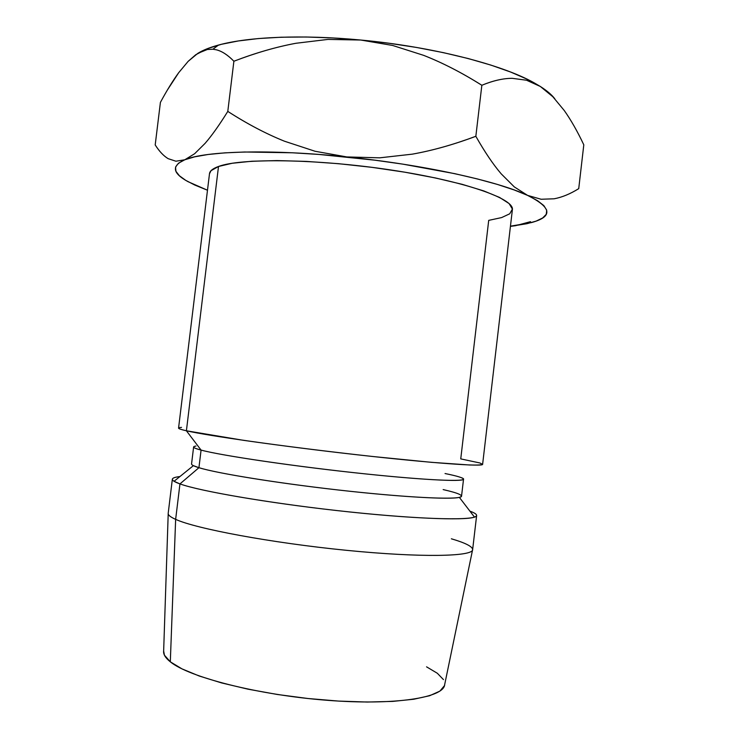 <?xml version="1.0" encoding="UTF-8"?>
<svg xmlns="http://www.w3.org/2000/svg" width="739" height="739" viewBox="0 0 739 739"><rect width="100%" height="100%" fill="white"/><g stroke="black" fill="none" stroke-linecap="round" stroke-linejoin="round"><path stroke-width="1.11" d="M445.044 473.533C457.192 475.999 463.353 477.884 463.538 479.158C464.083 482.161 418.062 479.722 352.605 472.526C287.222 465.358 220.351 455.298 201.073 450.097L186.404 430.782L218.504 166.478L232.203 163.264L251.888 161.241L276.931 160.585L306.288 161.398L338.545 163.688L372.022 167.347L404.917 172.205L435.474 177.97L462.161 184.316L483.786 190.921L499.564 197.433L509.097 203.567L512.395 209.072L509.734 213.793L501.624 217.58L488.71 220.37L460.748 458.891L479.888 462.974L482.604 464.369C481.569 464.979 477.228 465.191 469.579 464.988L431.539 462.337L373.324 456.563C329.363 451.751 281.337 445.746 243.962 440.398L186.404 430.782C207.243 435.65 282.704 446.393 357.131 454.771C431.622 463.168 483.435 466.836 482.613 464.351L512.367 209.793C514.75 198.837 464.813 181.073 390.968 169.988C317.207 158.83 240.896 157.961 218.504 166.478L186.404 430.782L201.073 450.097C221.524 455.658 297.374 466.808 365.814 473.939C434.366 481.117 473.403 482.161 461.487 477.708M443.16 489.587C459.298 493.264 464.692 495.851 459.353 497.365C449.894 499.767 399.42 496.931 337.668 489.92C275.943 482.927 217.007 473.302 198.939 467.695L201.073 450.097L198.939 467.695C218.125 473.69 284.949 484.322 350.369 491.324C415.863 498.354 461.995 499.961 461.542 496.155L463.538 479.158M451.381 538.796C465.191 542.851 472.286 546.417 472.655 549.465C473.717 556.587 421.692 557.806 346.73 550.343C271.823 542.934 196.038 528.773 175.642 519.36L179.956 483.906L175.642 519.36C195.964 528.727 271.139 542.814 345.778 550.25C420.491 557.742 472.942 556.652 472.637 549.64L476.637 515.499C477.145 520.699 424.953 519.877 350.323 512.025C275.767 504.21 200.481 491.463 179.956 483.906L198.939 467.695L179.956 483.906C199.401 491.001 266.317 502.668 336.956 510.566C407.632 518.501 464.646 520.81 474.484 517.115C478.382 515.683 476.858 513.688 469.893 511.129M172.344 479.214C172.566 478.004 175.088 477.117 179.919 476.553C172.547 477.403 170.598 478.983 174.053 481.292L179.956 483.906C174.709 482.022 172.169 480.461 172.344 479.214L168.196 513.337C167.965 515.037 170.45 517.041 175.642 519.36L170.312 661.821C188.916 677.173 257.809 694.891 326.416 700.239C395.088 705.69 444.222 697.708 444.693 684.499L444.453 685.653L439.899 691.113L429.618 695.732L413.729 699.242L392.658 701.403L367.209 702.041L338.527 701.08L308.024 698.512L277.31 694.475L247.99 689.173L221.552 682.91L199.253 676.019L181.988 668.878L170.312 661.821L175.642 519.36C170.275 516.958 167.799 514.898 168.224 513.162M195.724 54.751L207.89 48.478L221.451 44.294L238.364 40.95L258.382 38.557L281.162 37.218L306.214 37.005L332.975 37.948L360.789 40.035L392.649 45.467L423.613 55.342C442.679 62.833 462.087 72.81 481.846 85.271L475.842 136.29C453.266 144.705 432.084 150.654 412.297 154.155L379.781 157.823L346.813 156.936L315.073 151.264L284.497 141.223C266.206 133.879 247.306 123.93 227.797 111.395C219.271 125.113 211.705 135.764 205.1 143.348L194.625 153.73L184.824 159.763C205.303 150.968 270.576 148.982 346.813 156.936L315.073 151.264L284.497 141.223C265.754 133.657 246.854 123.709 227.797 111.395C219.455 124.873 211.89 135.523 205.1 143.348L194.625 153.73L184.824 159.763C171.3 165.804 172.363 173.102 187.992 181.655L207.483 190.228L194.754 185.036L185.766 180.371L179.411 175.771L175.919 171.319L175.54 167.106L178.459 163.217L184.824 159.763L194.69 156.825L208.047 154.497L224.776 152.862L244.646 152.003L292.284 152.779L318.999 154.442L375.006 160.197L402.857 164.141L454.688 173.647L477.431 178.949L497.393 184.427L514.196 189.96L527.609 195.401L537.502 200.657L543.849 205.608L546.712 210.19L546.25 214.328L542.648 217.977L536.144 221.1L527.009 223.686L510.437 226.356L515.499 225.709L530.519 221.672L515.499 225.709L510.455 226.171L531.396 222.596C553.197 216.684 551.941 207.613 527.609 195.401L514.289 186.893L501.162 173.794C493.015 164.252 484.581 151.754 475.842 136.29C453.774 144.576 432.592 150.525 412.297 154.155L379.781 157.823L346.813 156.936C422.874 164.585 497.55 181.073 527.609 195.401L514.289 186.893L501.162 173.794C493.227 164.538 484.793 152.04 475.842 136.29L481.846 85.271C492.858 80.69 502.963 78.371 512.155 78.316L526.538 80.228L534.251 83.119L540.32 86.463L549.973 93.641L554.841 98.823C551.793 94.814 546.952 90.694 540.32 86.463L533.891 82.685C501.605 64.469 431.622 46.557 360.789 40.035L388.936 43.25L416.694 47.481L443.354 52.635L468.249 58.547L490.816 65.069L510.566 72.016L527.147 79.202L540.32 86.463L552.855 96.744L564.254 110.508C571.044 120.143 577.556 131.579 583.801 144.826L578.729 188.648C570.379 193.877 562.194 197.258 554.148 198.791L541.124 199.253L527.609 195.401M181.526 427.391C176.325 427.696 177.951 428.823 186.404 430.782C181.083 429.571 178.468 428.675 178.561 428.093L209.497 173.674C209.811 170.931 212.814 168.538 218.504 166.478L211.031 170.681L209.479 173.785M443.465 679.612L437.322 673.257L426.56 666.837M163.652 650.967L164.409 655.151L170.312 661.821C165.425 657.922 163.208 654.311 163.652 650.985L168.206 513.808M195.946 446.051C191.604 446.67 193.313 448.019 201.073 450.097C196.001 448.758 193.516 447.714 193.618 446.975L191.558 463.963C191.429 464.905 193.886 466.152 198.939 467.695L193.396 465.653L174.053 481.292M168.15 158.663C163.559 155.892 159.245 151.319 155.199 144.946L160.409 102.388L155.199 144.946C159.347 151.412 163.661 155.984 168.15 158.663L175.937 161.222L184.824 159.763M360.789 40.035C302.297 34.428 248.276 36.802 218.458 45.07C209.7 47.462 202.819 50.224 197.803 53.365L207.345 49.495L212.934 49.227L216.49 49.836C222.143 51.287 227.945 55.083 233.884 61.235C255.288 52.996 275.952 47.01 295.905 43.278L327.996 39.407L360.789 40.035M167.393 90.019L178.672 72.727L188.149 61.355L195.715 54.76M541.124 199.253L554.148 198.791C562 197.331 570.194 193.951 578.729 188.648L583.801 144.826C577.408 131.311 570.887 119.875 564.254 110.508L552.855 96.744L540.32 86.463L526.538 80.228L512.155 78.316C503.204 78.334 493.098 80.653 481.846 85.271C461.616 72.579 442.208 62.603 423.613 55.342M216.49 49.836C222.005 51.213 227.797 55.009 233.884 61.235L227.797 111.395L233.884 61.235C255.777 52.866 276.451 46.88 295.905 43.278L327.996 39.407M160.409 102.388C166.802 90.537 172.889 80.653 178.672 72.727L188.149 61.355L197.803 53.365L207.345 49.495M474.484 517.115L459.353 497.365M472.655 549.465L444.693 684.499M218.458 45.07L212.934 49.227"/></g></svg>
